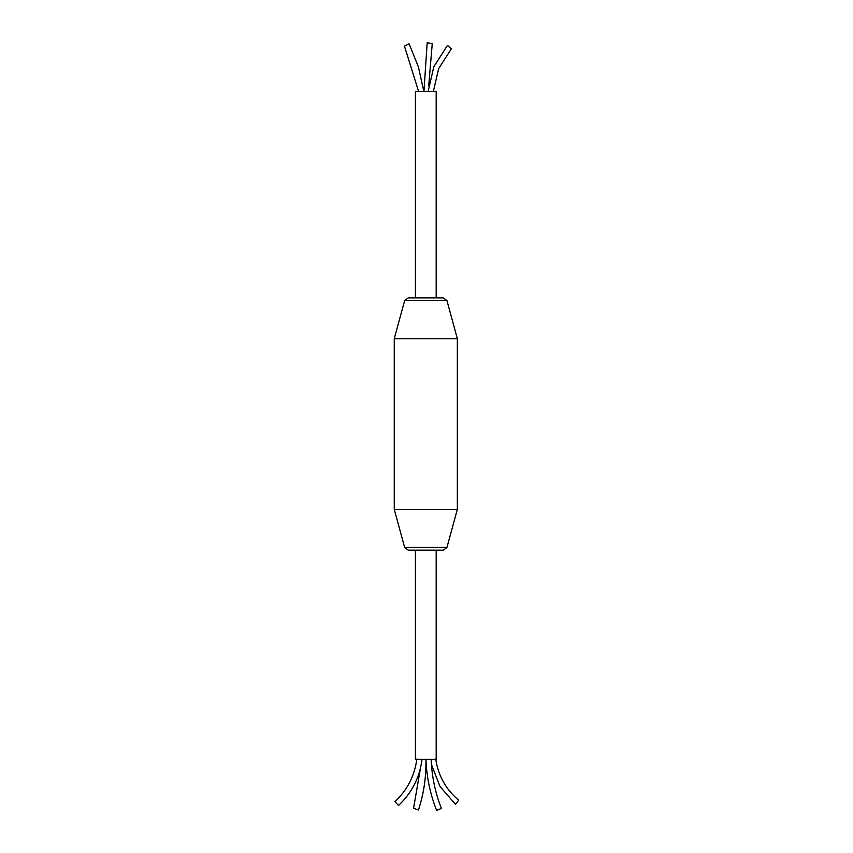 <?xml version="1.0" encoding="UTF-8"?>
<svg xmlns="http://www.w3.org/2000/svg" width="853" height="853" viewBox="0 0 853 853"><rect width="100%" height="100%" fill="white"/><g stroke="black" fill="none" stroke-linecap="round" stroke-linejoin="round"><path stroke-width="1.28" d="M436.182 550.164L436.182 759.373L415.411 759.373L415.411 550.164M415.411 297.868L415.411 91.516L436.182 91.516L436.182 297.868M457.336 338.673L394.257 338.673L394.257 509.348L457.336 509.348L457.336 338.673L446.951 300.597L404.642 300.597L394.257 338.673M404.642 300.597L408.224 297.868L443.368 297.868L446.951 300.597M446.951 547.434L443.368 550.164L408.224 550.164L404.642 547.434L446.951 547.434L457.336 509.348M431.17 759.682L433.143 759.373M435.712 758.978C438.207 775.697 445.884 789.451 458.743 800.263L455.427 804.272L439.977 786.455L431.437 764.459M431.16 759.277C431.789 776.251 435.201 792.64 441.417 808.452L436.587 810.35C430.157 793.994 426.617 777.03 425.967 759.469L428.558 759.373M425.935 759.319C426.319 776.614 423.834 793.493 418.482 809.955L413.545 808.335L420.732 766.708M420.742 759.437L423.344 759.373M419.42 759.373L421.99 759.735C419.548 777.765 411.722 793.013 398.522 805.488L394.982 801.671C407.286 790.081 414.579 775.867 416.85 759.021M423.941 91.516L427.182 42.65L432.236 43.823L428.707 85.918M418.61 91.516L404.461 46.147L409.12 43.834L418.439 67.067L423.856 91.516M428.142 91.516L433.804 66.758L447.462 45.358L451.312 48.845L438.666 68.603L433.356 91.516M404.642 547.434L394.257 509.348"/></g></svg>
